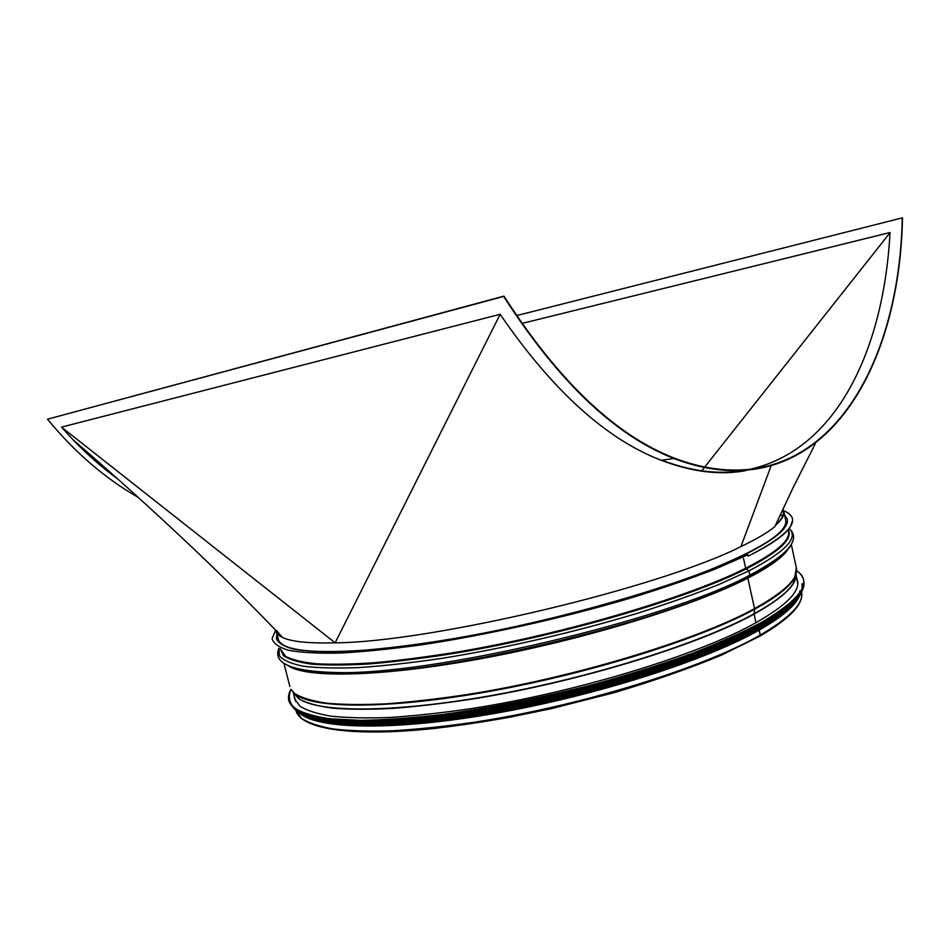 <?xml version="1.0" encoding="UTF-8"?>
<svg xmlns="http://www.w3.org/2000/svg" width="950" height="950" viewBox="0 0 950 950"><rect width="100%" height="100%" fill="white"/><g stroke="black" fill="none" stroke-linecap="round" stroke-linejoin="round"><path stroke-width="1.43" d="M775.426 525.386C781.85 519.793 784.629 515.078 783.738 511.231L785.591 519.816C788.488 531.668 761.389 549.088 704.271 572.078M374.253 649.479C312.883 654.289 280.856 650.738 278.172 638.828L276.699 632.985M782.729 516.064L780.484 514.33M276.129 630.705L281.39 636.203M783.738 511.231L782.895 509.141M782.681 509.592L783.311 511.302C784.166 515.007 781.613 519.531 775.651 524.875M280.547 635.312L276.509 630.479M61.512 427.12L73.103 439.826C112.219 473.48 152.178 509.604 192.993 548.162C222.597 576.211 252.486 605.993 282.649 637.521C291.543 641.725 309.035 643.494 335.148 642.829L500.128 314.296L61.512 427.12L335.148 642.829C430.647 642.259 660.024 587.765 740.929 546.582L771.008 466.153M890.079 232.655L704.508 467.317M704.164 467.768L701.48 471.164M890.031 232.524L521.835 323.475L890.031 232.513C883.666 352.094 834.658 453.494 745.441 470.202M740.359 470.998C716.134 474.454 689.938 470.856 661.77 460.192M902.5 218.025C899.329 378.219 815.789 512.335 673.93 458.506C615.137 435.622 558.386 381.603 503.678 296.436L503.975 296.103C558.624 381.199 615.327 435.183 674.072 458.031C815.682 511.729 899.116 377.863 902.286 217.871L902.5 218.025M902.286 217.871L516.491 315.626M114.249 475.879L76.962 443.163M503.975 296.103L47.5 419.199L503.678 296.436M138.178 497.349C105.106 478.468 74.872 452.414 47.5 419.199M500.128 314.296C552.389 390.438 606.076 439.102 661.2 460.275C691.659 471.924 719.803 475.404 745.619 470.689M73.103 439.826C87.174 454.48 101.947 467.424 117.396 478.681M281.817 636.654L276.058 630.634M815.432 443.448L793.072 487.742L774.844 526.644C767.683 532.546 756.378 539.196 740.929 546.582M282.649 637.521C278.326 635.491 275.975 633.044 275.595 630.147M300.402 713.783C318.951 729.232 394.262 731.156 495.947 713.224C597.514 695.364 706.824 660.024 759.216 630.087L760.309 635.039C704.081 667.636 580.949 706.052 474.347 722.214C444.766 726.441 417.525 729.291 392.635 730.776C369.491 731.476 349.742 730.871 333.379 728.994C319.105 726.453 308.489 722.903 301.53 718.342L295.937 710.457C300.485 728.662 349.731 737.307 433.723 728.531C458.054 725.705 483.598 721.905 510.34 717.107L551.677 708.557L614.021 692.716C654.134 680.746 689.961 668.218 721.489 655.132L760.131 636.025L760.309 635.039C790.364 617.405 804.104 603.013 801.527 591.874C804.116 603.559 790.317 618.284 760.131 636.025L759.561 636.346L760.309 635.039L758.836 630.099C778.976 618.604 791.754 608.392 797.181 599.462M298.229 698.179L295.177 693.809C301.957 697.929 312.419 701.053 326.539 703.19C342.784 704.674 362.437 704.9 385.522 703.867C410.364 702.074 437.594 698.962 467.21 694.533C573.954 677.706 697.787 639.873 754.514 608.629L754.561 609.247C776.779 597.039 790.163 586.447 794.687 577.469L796.587 570.712C800.411 573.325 802.714 576.365 803.498 579.856C806.206 590.746 792.264 604.984 761.674 622.571C704.437 655.12 578.55 694.082 469.775 710.861C424.258 717.666 384.322 720.872 353.103 720.516C333.961 719.661 318.511 717.63 306.755 714.424C297.16 710.648 291.187 706.028 288.824 700.566C287.981 697.074 288.681 693.31 290.949 689.296L295.664 694.521C314.011 708.759 389.156 709.472 490.841 691.161C592.396 672.909 701.896 638.139 754.561 609.247L754.122 613.771C776.209 601.552 789.509 590.924 794.022 581.899L795.91 574.489C796.836 584.737 782.919 597.93 754.146 614.056L754.122 613.771C701.789 642.699 593.144 677.326 492.326 695.364C391.364 713.486 316.623 712.559 298.229 698.179L293.241 692.396L299.689 699.354C307.159 703.285 318.179 706.242 332.749 708.189C349.339 709.508 369.194 709.591 392.303 708.439C417.074 706.539 444.054 703.368 473.266 698.915C578.372 682.041 698.535 644.931 754.146 614.056L755.856 622.761L754.146 614.056L754.514 608.629L747.84 578.122L749.835 575.13L748.909 570.891L745.667 568.231L743.506 558.362L745.667 568.231C776.459 552.461 790.721 540.111 788.453 531.169L788.156 529.768M748.149 556.13L747.864 554.776L743.969 555.073C774.962 539.636 789.367 527.654 787.182 519.116L784.498 514.734M748.161 556.13L747.864 554.776L743.969 555.073C686.149 583.573 560.797 620.326 453.34 638.685C408.393 646.202 369.075 650.596 338.485 651.759C319.758 651.973 304.701 651.082 293.336 649.087C284.121 646.534 278.481 643.138 276.45 638.911L276.901 633.793M795.922 574.465L794.022 581.899L796.337 567.768C798.903 578.051 784.961 591.672 754.526 608.629L747.84 578.122L749.835 575.13L748.909 570.891L745.667 568.231C688.287 597.301 563.801 634.161 456.974 652.068C427.346 656.818 400.128 660.345 375.333 662.649C352.319 664.228 332.749 664.608 316.635 663.789C302.646 662.328 292.339 659.894 285.712 656.474L280.309 648.886M787.217 519.317L784.581 515.138M276.996 634.184L276.498 639.113M303.204 715.314C325.043 729.588 401.672 730.241 501.707 712.061C601.635 693.939 707.465 659.407 758.836 630.099L759.216 630.087C781.363 617.405 794.627 606.326 799.021 596.837M799.746 590.947L799.864 592.016M796.67 578.099L797.525 580.604C800.173 591.304 786.386 605.304 756.164 622.582C699.924 654.384 577.101 692.277 471.093 708.629C441.679 712.916 414.616 715.861 389.916 717.464C366.949 718.307 347.379 717.867 331.206 716.181C317.122 713.83 306.672 710.481 299.879 706.147L294.512 698.582L294.168 695.958M777.587 614.139L758.017 626.394C712.702 651.914 626.383 681.696 537.261 700.874C448.115 720.053 367.175 726.418 327.287 719.744M758.278 627.546L732.296 640.692M758.456 628.354C679.773 676.151 452.984 730.348 356.262 724.209M288.931 666.188C307.895 678.359 383.266 676.97 484.678 658.006C585.984 639.101 694.984 605.328 747.84 578.122C769.654 566.889 783.073 557.211 788.12 549.112M747.982 577.398L748.422 577.173C769.215 566.449 782.313 557.151 787.716 549.278M290.605 666.864C299.036 671.08 314.486 673.348 336.965 673.681L336.965 673.681C429.792 677.564 666.045 622.238 747.971 577.398M336.965 673.681L334.293 672.469C427.892 676.317 667.185 620.267 749.835 575.13L750.286 574.893C774.915 562.151 788.832 551.499 792.039 542.913M278.908 648.221L279.478 655.892C283.302 660.321 291.187 663.765 303.133 666.199C317.478 667.969 335.825 668.444 358.186 667.624C382.684 665.986 410.198 662.957 440.741 658.528C503.666 648.565 575.415 632.059 637.688 613.201C667.838 603.642 694.83 594.106 718.675 584.582L748.909 570.891C785.579 551.712 798.974 537.605 789.106 528.556M777.872 522.785L776.744 522.464L777.836 522.821M280.274 648.862L283.492 655.643C288.966 659.454 298.276 662.281 311.422 664.133C326.788 665.321 345.836 665.285 368.529 664.002C393.157 661.96 420.434 658.635 450.359 654.016C558.517 636.536 687.491 598.702 746.118 568.919C779.297 551.808 793.321 538.745 788.179 529.732M783.584 510.649C802.904 518.819 791.207 533.924 748.493 555.964C776.815 541.821 791.255 530.48 791.813 521.977M275.607 630.206L272.104 638.578C273.339 643.494 278.932 647.425 288.859 650.358C301.399 652.614 318.428 653.517 339.946 653.066C363.921 651.771 391.471 648.981 422.608 644.682C487.172 634.885 563.089 617.928 629.494 598.393C661.675 588.501 690.448 578.645 715.849 568.824L747.864 554.776M782.669 516.23L780.354 514.627M778.24 522.417L776.993 521.942M777.551 523.106L776.589 522.821M749.134 576.317C765.593 567.791 777.1 560.156 783.655 553.399M294.844 668.04C303.715 671.187 317.419 672.909 335.956 673.217M784.854 552.9L786.422 550.988M786.469 550.929L787.372 549.658M289.857 666.354L291.223 667.09M291.294 667.114L293.55 668.123M793.606 581.792L795.459 575.747M293.882 692.752L298.561 697.906M794.153 581.079L795.494 575.653M294.132 693.251L297.754 697.514M763.515 567.661L764.501 567.815L763.539 567.637M756.449 572.446L755.226 572.304M328.712 672.351L327.679 673.016M796.587 570.748C813.057 581.673 801.349 598.892 761.472 622.404C742.188 632.605 718.877 643.031 691.517 653.659C662.174 664.216 630.444 674.227 596.339 683.715C543.246 697.49 492.053 707.738 442.747 714.459C411.789 718.057 384.228 720.017 360.062 720.361L329.709 718.758C313.441 716.324 301.577 712.678 294.12 707.833C289.109 702.43 288.052 696.255 290.973 689.344M796.587 570.689C800.399 573.289 802.703 576.341 803.498 579.856L803.7 580.747C806.408 591.672 792.466 605.946 761.888 623.568C704.663 656.165 578.799 695.151 470.024 711.906C424.519 718.699 384.572 721.893 353.353 721.501C334.198 720.634 318.749 718.592 306.992 715.374C297.397 711.574 291.413 706.943 289.049 701.456L288.824 700.566C287.981 697.086 288.693 693.346 290.961 689.332M288.954 701.017L288.705 699.141M800.209 593.655C794.533 602.442 781.719 612.477 761.781 623.758C709.793 653.184 602.49 688.144 500.804 706.812C399.012 725.539 320.696 725.432 297.908 711.467M799.579 594.641C794.509 603.784 781.434 614.341 760.356 626.311C708.154 655.975 599.806 691.125 498.156 709.401C396.376 727.748 319.556 726.762 298.918 712.072M800.909 592.562C796.824 602.169 783.382 613.474 760.558 626.489C707.572 656.628 596.576 692.384 493.715 710.434C390.747 728.579 315.044 726.584 297.017 710.98M802.133 583.656L802.049 589.19M801.812 590.983C798.903 600.994 785.187 613.011 760.677 627.036C706.847 657.732 592.847 694.165 488.775 711.906C384.56 729.754 310.365 726.56 295.402 709.899M802.394 588.418L802.239 584.167L802.382 588.442M799.104 596.624C793.618 605.542 780.769 615.742 760.57 627.226C708.795 656.676 601.896 691.529 500.887 709.911C399.76 728.365 322.311 727.866 300.224 713.64M777.456 616.811L759.002 628.342C713.854 653.861 628.081 683.596 539.208 702.822C450.324 722.047 369.17 728.591 328.581 722.095M759.193 629.232C708.415 658.16 604.628 692.229 505.531 710.6C406.339 729.03 328.617 729.291 304.439 715.873M673.93 458.506L661.2 460.275M797.751 583.858L795.969 574.394M295.759 701.611L293.146 692.336M796.337 567.768L791.326 544.481M289.869 686.553L284.002 663.468M786.921 550.454C781.244 557.982 768.419 566.877 748.422 577.173L750.286 574.893C788.31 554.658 801.278 539.244 789.212 528.663M776.684 522.595L777.741 522.916M278.861 648.363C272.769 663.207 291.234 671.246 334.293 672.469M776.791 522.357L777.908 522.749M776.53 522.939L777.444 523.212M795.874 576.163L795.684 575.166M294.025 693.868L293.752 692.894M755.44 572.992L754.181 572.862M329.899 672.386L328.831 673.051M803.7 580.747C806.408 591.755 792.466 606.064 761.864 623.711C704.639 656.319 578.966 695.258 470.167 712.025C439.981 716.419 412.217 719.435 386.887 721.062C363.339 721.905 343.282 721.442 326.693 719.672C312.253 717.226 301.542 713.759 294.571 709.27L289.049 701.456M801.847 590.912C798.998 600.994 785.27 613.082 760.653 627.178C705.707 658.576 587.729 695.851 482.196 713.165C437.404 720.219 398.751 723.936 366.249 724.328C346.406 723.995 329.923 722.511 316.801 719.898C305.662 716.716 297.944 712.666 293.633 707.75M797.359 599.189C791.611 608 778.964 617.975 759.418 629.114C739.326 639.837 714.887 650.726 686.114 661.818C655.239 672.778 621.965 683.05 586.293 692.657L537.118 704.271L464.598 717.428C382.707 729.339 323.332 727.178 302.931 715.16"/></g></svg>

